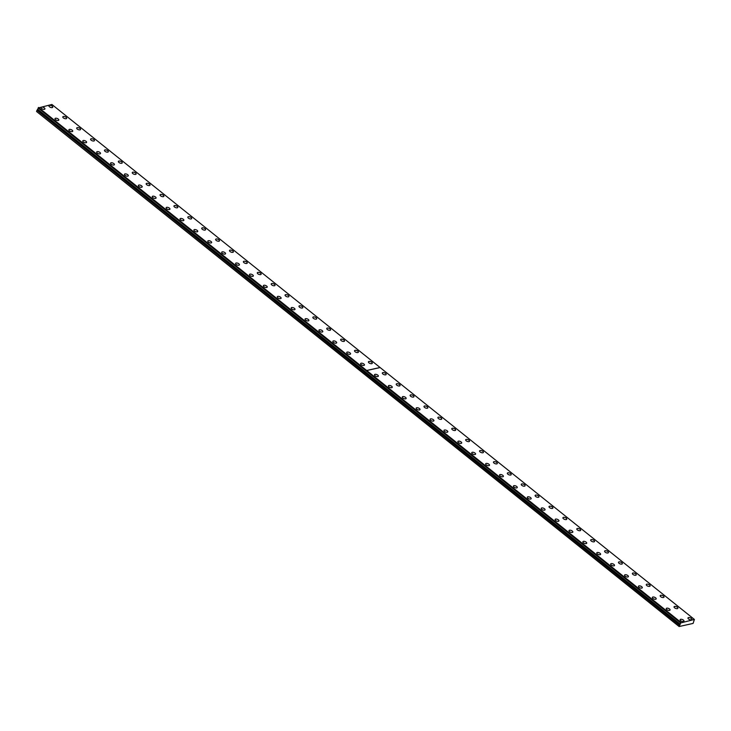 <?xml version="1.0" encoding="UTF-8"?>
<svg xmlns="http://www.w3.org/2000/svg" width="731" height="731" viewBox="0 0 731 731"><rect width="100%" height="100%" fill="white"/><g stroke="black" fill="none" stroke-linecap="round" stroke-linejoin="round"><path stroke-width="1.1" d="M680.698 622.949L694.395 619.44L693.089 623.424L679.136 626.531L680.698 622.949L38.195 108.024M660.723 596.706A2.056 0.941 21.4 0 0 662.679 597.529A2.056 0.941 21.4 0 0 664.004 597.154A2.056 0.941 21.4 0 0 663.446 596.103A2.056 0.941 21.4 0 0 661.5 595.281A2.056 0.941 21.4 0 0 660.175 595.655A2.056 0.941 21.4 0 0 660.723 596.706M674.622 607.836A2.056 0.941 21.4 0 0 676.568 608.658A2.056 0.941 21.4 0 0 677.893 608.283A2.056 0.941 21.4 0 0 677.345 607.233A2.056 0.941 21.4 0 0 675.389 606.41A2.056 0.941 21.4 0 0 674.064 606.785A2.056 0.941 21.4 0 0 674.622 607.836M688.511 618.974A2.056 0.941 21.4 0 0 690.466 619.797A2.056 0.941 21.4 0 0 691.782 619.422A2.056 0.941 21.4 0 0 691.234 618.371A2.056 0.941 21.4 0 0 689.278 617.549A2.056 0.941 21.4 0 0 687.962 617.923A2.056 0.941 21.4 0 0 688.511 618.974M646.834 585.568A2.056 0.941 21.4 0 0 648.79 586.39A2.056 0.941 21.4 0 0 650.106 586.015A2.056 0.941 21.4 0 0 649.557 584.964A2.056 0.941 21.4 0 0 647.602 584.142A2.056 0.941 21.4 0 0 646.286 584.517A2.056 0.941 21.4 0 0 646.834 585.568M632.945 574.438A2.056 0.941 21.4 0 0 634.892 575.26A2.056 0.941 21.4 0 0 636.217 574.886A2.056 0.941 21.4 0 0 635.668 573.826A2.056 0.941 21.4 0 0 633.713 573.003A2.056 0.941 21.4 0 0 632.388 573.387A2.056 0.941 21.4 0 0 632.945 574.438M619.047 563.299A2.056 0.941 21.4 0 0 621.003 564.122A2.056 0.941 21.4 0 0 622.328 563.747A2.056 0.941 21.4 0 0 621.77 562.696A2.056 0.941 21.4 0 0 619.824 561.874A2.056 0.941 21.4 0 0 618.499 562.249A2.056 0.941 21.4 0 0 619.047 563.299M605.158 552.17A2.056 0.941 21.4 0 0 607.114 552.992A2.056 0.941 21.4 0 0 608.439 552.618A2.056 0.941 21.4 0 0 607.881 551.558A2.056 0.941 21.4 0 0 605.926 550.735A2.056 0.941 21.4 0 0 604.61 551.11A2.056 0.941 21.4 0 0 605.158 552.17M591.269 541.031A2.056 0.941 21.4 0 0 593.216 541.854A2.056 0.941 21.4 0 0 594.541 541.479A2.056 0.941 21.4 0 0 593.992 540.428A2.056 0.941 21.4 0 0 592.037 539.606A2.056 0.941 21.4 0 0 590.712 539.981A2.056 0.941 21.4 0 0 591.269 541.031M577.371 529.902A2.056 0.941 21.4 0 0 579.327 530.724A2.056 0.941 21.4 0 0 580.652 530.35A2.056 0.941 21.4 0 0 580.094 529.29A2.056 0.941 21.4 0 0 578.148 528.467A2.056 0.941 21.4 0 0 576.823 528.842A2.056 0.941 21.4 0 0 577.371 529.902M563.482 518.763A2.056 0.941 21.4 0 0 565.438 519.586A2.056 0.941 21.4 0 0 566.763 519.211A2.056 0.941 21.4 0 0 566.205 518.16A2.056 0.941 21.4 0 0 564.25 517.338A2.056 0.941 21.4 0 0 562.934 517.712A2.056 0.941 21.4 0 0 563.482 518.763M549.593 507.634A2.056 0.941 21.4 0 0 551.539 508.456A2.056 0.941 21.4 0 0 552.864 508.072A2.056 0.941 21.4 0 0 552.316 507.022A2.056 0.941 21.4 0 0 550.361 506.199A2.056 0.941 21.4 0 0 549.036 506.574A2.056 0.941 21.4 0 0 549.593 507.634M535.704 496.495A2.056 0.941 21.4 0 0 537.65 497.318A2.056 0.941 21.4 0 0 538.975 496.943A2.056 0.941 21.4 0 0 538.418 495.892A2.056 0.941 21.4 0 0 536.472 495.07A2.056 0.941 21.4 0 0 535.147 495.444A2.056 0.941 21.4 0 0 535.704 496.495M521.806 485.357A2.056 0.941 21.4 0 0 523.762 486.179A2.056 0.941 21.4 0 0 525.086 485.804A2.056 0.941 21.4 0 0 524.529 484.754A2.056 0.941 21.4 0 0 522.574 483.931A2.056 0.941 21.4 0 0 521.258 484.306A2.056 0.941 21.4 0 0 521.806 485.357M507.917 474.227A2.056 0.941 21.4 0 0 509.872 475.049A2.056 0.941 21.4 0 0 511.188 474.675A2.056 0.941 21.4 0 0 510.64 473.624A2.056 0.941 21.4 0 0 508.685 472.793A2.056 0.941 21.4 0 0 507.36 473.176A2.056 0.941 21.4 0 0 507.917 474.227M494.028 463.089A2.056 0.941 21.4 0 0 495.974 463.911A2.056 0.941 21.4 0 0 497.299 463.536A2.056 0.941 21.4 0 0 496.742 462.485A2.056 0.941 21.4 0 0 494.796 461.663A2.056 0.941 21.4 0 0 493.471 462.038A2.056 0.941 21.4 0 0 494.028 463.089M480.13 451.959A2.056 0.941 21.4 0 0 482.085 452.781A2.056 0.941 21.4 0 0 483.41 452.407A2.056 0.941 21.4 0 0 482.853 451.347A2.056 0.941 21.4 0 0 480.897 450.524A2.056 0.941 21.4 0 0 479.582 450.908A2.056 0.941 21.4 0 0 480.13 451.959M466.241 440.82A2.056 0.941 21.4 0 0 468.196 441.643A2.056 0.941 21.4 0 0 469.512 441.268A2.056 0.941 21.4 0 0 468.964 440.217A2.056 0.941 21.4 0 0 467.008 439.395A2.056 0.941 21.4 0 0 465.684 439.77A2.056 0.941 21.4 0 0 466.241 440.82M452.352 429.691A2.056 0.941 21.4 0 0 454.298 430.513A2.056 0.941 21.4 0 0 455.623 430.139A2.056 0.941 21.4 0 0 455.066 429.079A2.056 0.941 21.4 0 0 453.119 428.256A2.056 0.941 21.4 0 0 451.795 428.631A2.056 0.941 21.4 0 0 452.352 429.691M438.454 418.552A2.056 0.941 21.4 0 0 440.409 419.375A2.056 0.941 21.4 0 0 441.734 419A2.056 0.941 21.4 0 0 441.177 417.949A2.056 0.941 21.4 0 0 439.221 417.127A2.056 0.941 21.4 0 0 437.906 417.502A2.056 0.941 21.4 0 0 438.454 418.552M375.067 375.761A2.056 0.941 21.4 0 0 377.013 376.584A2.056 0.941 21.4 0 0 378.338 376.209A2.056 0.941 21.4 0 0 377.79 375.149A2.056 0.941 21.4 0 0 375.835 374.327A2.056 0.941 21.4 0 0 374.51 374.701A2.056 0.941 21.4 0 0 375.067 375.761M388.956 386.891A2.056 0.941 21.4 0 0 390.911 387.713A2.056 0.941 21.4 0 0 392.227 387.339A2.056 0.941 21.4 0 0 391.679 386.288A2.056 0.941 21.4 0 0 389.724 385.465A2.056 0.941 21.4 0 0 388.399 385.84A2.056 0.941 21.4 0 0 388.956 386.891M402.845 398.029A2.056 0.941 21.4 0 0 404.8 398.852A2.056 0.941 21.4 0 0 406.125 398.477A2.056 0.941 21.4 0 0 405.568 397.417A2.056 0.941 21.4 0 0 403.622 396.595A2.056 0.941 21.4 0 0 402.297 396.979A2.056 0.941 21.4 0 0 402.845 398.029M416.743 409.159A2.056 0.941 21.4 0 0 418.689 409.981A2.056 0.941 21.4 0 0 420.014 409.607A2.056 0.941 21.4 0 0 419.457 408.556A2.056 0.941 21.4 0 0 417.511 407.734A2.056 0.941 21.4 0 0 416.186 408.108A2.056 0.941 21.4 0 0 416.743 409.159M430.632 420.298A2.056 0.941 21.4 0 0 432.588 421.12A2.056 0.941 21.4 0 0 433.903 420.745A2.056 0.941 21.4 0 0 433.355 419.695A2.056 0.941 21.4 0 0 431.4 418.863A2.056 0.941 21.4 0 0 430.075 419.247A2.056 0.941 21.4 0 0 430.632 420.298M444.521 431.427A2.056 0.941 21.4 0 0 446.477 432.249A2.056 0.941 21.4 0 0 447.801 431.875A2.056 0.941 21.4 0 0 447.244 430.824A2.056 0.941 21.4 0 0 445.289 430.002A2.056 0.941 21.4 0 0 443.973 430.376A2.056 0.941 21.4 0 0 444.521 431.427M458.419 442.566A2.056 0.941 21.4 0 0 460.366 443.388A2.056 0.941 21.4 0 0 461.69 443.013A2.056 0.941 21.4 0 0 461.133 441.963A2.056 0.941 21.4 0 0 459.187 441.14A2.056 0.941 21.4 0 0 457.862 441.515A2.056 0.941 21.4 0 0 458.419 442.566M472.308 453.704A2.056 0.941 21.4 0 0 474.264 454.527A2.056 0.941 21.4 0 0 475.579 454.143A2.056 0.941 21.4 0 0 475.031 453.092A2.056 0.941 21.4 0 0 473.076 452.27A2.056 0.941 21.4 0 0 471.751 452.644A2.056 0.941 21.4 0 0 472.308 453.704M486.197 464.834A2.056 0.941 21.4 0 0 488.153 465.656A2.056 0.941 21.4 0 0 489.478 465.281A2.056 0.941 21.4 0 0 488.92 464.231A2.056 0.941 21.4 0 0 486.965 463.408A2.056 0.941 21.4 0 0 485.649 463.783A2.056 0.941 21.4 0 0 486.197 464.834M500.095 475.972A2.056 0.941 21.4 0 0 502.042 476.795A2.056 0.941 21.4 0 0 503.367 476.42A2.056 0.941 21.4 0 0 502.809 475.36A2.056 0.941 21.4 0 0 500.863 474.538A2.056 0.941 21.4 0 0 499.538 474.912A2.056 0.941 21.4 0 0 500.095 475.972M513.984 487.102A2.056 0.941 21.4 0 0 515.94 487.924A2.056 0.941 21.4 0 0 517.256 487.55A2.056 0.941 21.4 0 0 516.707 486.499A2.056 0.941 21.4 0 0 514.752 485.676A2.056 0.941 21.4 0 0 513.427 486.051A2.056 0.941 21.4 0 0 513.984 487.102M527.873 498.24A2.056 0.941 21.4 0 0 529.829 499.063A2.056 0.941 21.4 0 0 531.154 498.688A2.056 0.941 21.4 0 0 530.596 497.628A2.056 0.941 21.4 0 0 528.641 496.806A2.056 0.941 21.4 0 0 527.325 497.181A2.056 0.941 21.4 0 0 527.873 498.24M541.772 509.37A2.056 0.941 21.4 0 0 543.718 510.192A2.056 0.941 21.4 0 0 545.043 509.818A2.056 0.941 21.4 0 0 544.485 508.767A2.056 0.941 21.4 0 0 542.539 507.944A2.056 0.941 21.4 0 0 541.214 508.319A2.056 0.941 21.4 0 0 541.772 509.37M555.661 520.509A2.056 0.941 21.4 0 0 557.616 521.331A2.056 0.941 21.4 0 0 558.932 520.956A2.056 0.941 21.4 0 0 558.383 519.896A2.056 0.941 21.4 0 0 556.428 519.074A2.056 0.941 21.4 0 0 555.103 519.458A2.056 0.941 21.4 0 0 555.661 520.509M569.55 531.638A2.056 0.941 21.4 0 0 571.505 532.46A2.056 0.941 21.4 0 0 572.83 532.086A2.056 0.941 21.4 0 0 572.272 531.035A2.056 0.941 21.4 0 0 570.317 530.213A2.056 0.941 21.4 0 0 569.001 530.587A2.056 0.941 21.4 0 0 569.55 531.638M583.439 542.777A2.056 0.941 21.4 0 0 585.394 543.599A2.056 0.941 21.4 0 0 586.719 543.224A2.056 0.941 21.4 0 0 586.161 542.174A2.056 0.941 21.4 0 0 584.215 541.342A2.056 0.941 21.4 0 0 582.89 541.726A2.056 0.941 21.4 0 0 583.439 542.777M597.337 553.906A2.056 0.941 21.4 0 0 599.283 554.728A2.056 0.941 21.4 0 0 600.608 554.354A2.056 0.941 21.4 0 0 600.06 553.303A2.056 0.941 21.4 0 0 598.104 552.481A2.056 0.941 21.4 0 0 596.779 552.855A2.056 0.941 21.4 0 0 597.337 553.906M611.226 565.045A2.056 0.941 21.4 0 0 613.181 565.867A2.056 0.941 21.4 0 0 614.506 565.492A2.056 0.941 21.4 0 0 613.949 564.442A2.056 0.941 21.4 0 0 611.993 563.619A2.056 0.941 21.4 0 0 610.677 563.994A2.056 0.941 21.4 0 0 611.226 565.045M625.115 576.183A2.056 0.941 21.4 0 0 627.07 577.006A2.056 0.941 21.4 0 0 628.395 576.622A2.056 0.941 21.4 0 0 627.838 575.571A2.056 0.941 21.4 0 0 625.891 574.749A2.056 0.941 21.4 0 0 624.566 575.123A2.056 0.941 21.4 0 0 625.115 576.183M639.013 587.313A2.056 0.941 21.4 0 0 640.959 588.135A2.056 0.941 21.4 0 0 642.284 587.761A2.056 0.941 21.4 0 0 641.736 586.71A2.056 0.941 21.4 0 0 639.78 585.887A2.056 0.941 21.4 0 0 638.455 586.262A2.056 0.941 21.4 0 0 639.013 587.313M652.902 598.451A2.056 0.941 21.4 0 0 654.857 599.274A2.056 0.941 21.4 0 0 656.173 598.899A2.056 0.941 21.4 0 0 655.625 597.839A2.056 0.941 21.4 0 0 653.669 597.017A2.056 0.941 21.4 0 0 652.354 597.391A2.056 0.941 21.4 0 0 652.902 598.451M424.565 407.423A2.056 0.941 21.4 0 0 426.52 408.245A2.056 0.941 21.4 0 0 427.836 407.861A2.056 0.941 21.4 0 0 427.288 406.811A2.056 0.941 21.4 0 0 425.332 405.988A2.056 0.941 21.4 0 0 424.007 406.363A2.056 0.941 21.4 0 0 424.565 407.423M410.676 396.284A2.056 0.941 21.4 0 0 412.622 397.107A2.056 0.941 21.4 0 0 413.947 396.732A2.056 0.941 21.4 0 0 413.39 395.681A2.056 0.941 21.4 0 0 411.443 394.859A2.056 0.941 21.4 0 0 410.118 395.233A2.056 0.941 21.4 0 0 410.676 396.284M396.778 385.146A2.056 0.941 21.4 0 0 398.733 385.977A2.056 0.941 21.4 0 0 400.058 385.593A2.056 0.941 21.4 0 0 399.501 384.543A2.056 0.941 21.4 0 0 397.554 383.72A2.056 0.941 21.4 0 0 396.229 384.095A2.056 0.941 21.4 0 0 396.778 385.146M382.889 374.016A2.056 0.941 21.4 0 0 384.844 374.839A2.056 0.941 21.4 0 0 386.16 374.464A2.056 0.941 21.4 0 0 385.612 373.413A2.056 0.941 21.4 0 0 383.656 372.591A2.056 0.941 21.4 0 0 382.331 372.965A2.056 0.941 21.4 0 0 382.889 374.016M666.791 609.581A2.056 0.941 21.4 0 0 668.746 610.403A2.056 0.941 21.4 0 0 670.071 610.029A2.056 0.941 21.4 0 0 669.514 608.978A2.056 0.941 21.4 0 0 667.567 608.155A2.056 0.941 21.4 0 0 666.243 608.53A2.056 0.941 21.4 0 0 666.791 609.581M680.689 620.72A2.056 0.941 21.4 0 0 682.635 621.542A2.056 0.941 21.4 0 0 683.96 621.167A2.056 0.941 21.4 0 0 683.412 620.107A2.056 0.941 21.4 0 0 681.456 619.285A2.056 0.941 21.4 0 0 680.132 619.66A2.056 0.941 21.4 0 0 680.689 620.72M97.223 153.071A2.056 0.941 21.4 0 0 99.178 153.894A2.056 0.941 21.4 0 0 100.503 153.519A2.056 0.941 21.4 0 0 99.946 152.459A2.056 0.941 21.4 0 0 97.991 151.637A2.056 0.941 21.4 0 0 96.675 152.011A2.056 0.941 21.4 0 0 97.223 153.071M83.334 141.933A2.056 0.941 21.4 0 0 85.289 142.755A2.056 0.941 21.4 0 0 86.605 142.381A2.056 0.941 21.4 0 0 86.057 141.33A2.056 0.941 21.4 0 0 84.102 140.507A2.056 0.941 21.4 0 0 82.777 140.882A2.056 0.941 21.4 0 0 83.334 141.933M69.445 130.803A2.056 0.941 21.4 0 0 71.391 131.626A2.056 0.941 21.4 0 0 72.716 131.251A2.056 0.941 21.4 0 0 72.159 130.191A2.056 0.941 21.4 0 0 70.213 129.369A2.056 0.941 21.4 0 0 68.888 129.743A2.056 0.941 21.4 0 0 69.445 130.803M55.547 119.665A2.056 0.941 21.4 0 0 57.502 120.487A2.056 0.941 21.4 0 0 58.827 120.112A2.056 0.941 21.4 0 0 58.27 119.062A2.056 0.941 21.4 0 0 56.324 118.239A2.056 0.941 21.4 0 0 54.999 118.614A2.056 0.941 21.4 0 0 55.547 119.665M41.658 108.535A2.056 0.941 21.4 0 0 43.613 109.358A2.056 0.941 21.4 0 0 44.929 108.974A2.056 0.941 21.4 0 0 44.381 107.923A2.056 0.941 21.4 0 0 42.425 107.101A2.056 0.941 21.4 0 0 41.1 107.475A2.056 0.941 21.4 0 0 41.658 108.535M111.121 164.201A2.056 0.941 21.4 0 0 113.067 165.023A2.056 0.941 21.4 0 0 114.392 164.649A2.056 0.941 21.4 0 0 113.835 163.598A2.056 0.941 21.4 0 0 111.889 162.775A2.056 0.941 21.4 0 0 110.564 163.15A2.056 0.941 21.4 0 0 111.121 164.201M125.01 175.339A2.056 0.941 21.4 0 0 126.966 176.162A2.056 0.941 21.4 0 0 128.281 175.787A2.056 0.941 21.4 0 0 127.733 174.727A2.056 0.941 21.4 0 0 125.778 173.905A2.056 0.941 21.4 0 0 124.453 174.289A2.056 0.941 21.4 0 0 125.01 175.339M138.899 186.469A2.056 0.941 21.4 0 0 140.855 187.291A2.056 0.941 21.4 0 0 142.179 186.917A2.056 0.941 21.4 0 0 141.622 185.866A2.056 0.941 21.4 0 0 139.667 185.044A2.056 0.941 21.4 0 0 138.351 185.418A2.056 0.941 21.4 0 0 138.899 186.469M152.797 197.608A2.056 0.941 21.4 0 0 154.744 198.43A2.056 0.941 21.4 0 0 156.069 198.055A2.056 0.941 21.4 0 0 155.511 197.004A2.056 0.941 21.4 0 0 153.565 196.182A2.056 0.941 21.4 0 0 152.24 196.557A2.056 0.941 21.4 0 0 152.797 197.608M166.686 208.737A2.056 0.941 21.4 0 0 168.642 209.559A2.056 0.941 21.4 0 0 169.957 209.185A2.056 0.941 21.4 0 0 169.409 208.134A2.056 0.941 21.4 0 0 167.454 207.312A2.056 0.941 21.4 0 0 166.129 207.686A2.056 0.941 21.4 0 0 166.686 208.737M180.575 219.876A2.056 0.941 21.4 0 0 182.531 220.698A2.056 0.941 21.4 0 0 183.856 220.323A2.056 0.941 21.4 0 0 183.298 219.273A2.056 0.941 21.4 0 0 181.343 218.45A2.056 0.941 21.4 0 0 180.027 218.825A2.056 0.941 21.4 0 0 180.575 219.876M194.473 231.014A2.056 0.941 21.4 0 0 196.42 231.837A2.056 0.941 21.4 0 0 197.745 231.453A2.056 0.941 21.4 0 0 197.187 230.402A2.056 0.941 21.4 0 0 195.241 229.58A2.056 0.941 21.4 0 0 193.916 229.954A2.056 0.941 21.4 0 0 194.473 231.014M208.362 242.144A2.056 0.941 21.4 0 0 210.309 242.966A2.056 0.941 21.4 0 0 211.634 242.591A2.056 0.941 21.4 0 0 211.085 241.541A2.056 0.941 21.4 0 0 209.13 240.718A2.056 0.941 21.4 0 0 207.805 241.093A2.056 0.941 21.4 0 0 208.362 242.144M222.251 253.282A2.056 0.941 21.4 0 0 224.207 254.105A2.056 0.941 21.4 0 0 225.532 253.73A2.056 0.941 21.4 0 0 224.974 252.67A2.056 0.941 21.4 0 0 223.019 251.848A2.056 0.941 21.4 0 0 221.703 252.222A2.056 0.941 21.4 0 0 222.251 253.282M236.14 264.412A2.056 0.941 21.4 0 0 238.096 265.234A2.056 0.941 21.4 0 0 239.421 264.86A2.056 0.941 21.4 0 0 238.863 263.809A2.056 0.941 21.4 0 0 236.917 262.986A2.056 0.941 21.4 0 0 235.592 263.361A2.056 0.941 21.4 0 0 236.14 264.412M250.039 275.55A2.056 0.941 21.4 0 0 251.985 276.373A2.056 0.941 21.4 0 0 253.31 275.998A2.056 0.941 21.4 0 0 252.762 274.938A2.056 0.941 21.4 0 0 250.806 274.116A2.056 0.941 21.4 0 0 249.481 274.49A2.056 0.941 21.4 0 0 250.039 275.55M263.928 286.68A2.056 0.941 21.4 0 0 265.883 287.502A2.056 0.941 21.4 0 0 267.208 287.128A2.056 0.941 21.4 0 0 266.651 286.077A2.056 0.941 21.4 0 0 264.695 285.254A2.056 0.941 21.4 0 0 263.379 285.629A2.056 0.941 21.4 0 0 263.928 286.68M277.817 297.819A2.056 0.941 21.4 0 0 279.772 298.641A2.056 0.941 21.4 0 0 281.097 298.266A2.056 0.941 21.4 0 0 280.54 297.206A2.056 0.941 21.4 0 0 278.593 296.384A2.056 0.941 21.4 0 0 277.268 296.768A2.056 0.941 21.4 0 0 277.817 297.819M291.715 308.948A2.056 0.941 21.4 0 0 293.661 309.77A2.056 0.941 21.4 0 0 294.986 309.396A2.056 0.941 21.4 0 0 294.438 308.345A2.056 0.941 21.4 0 0 292.482 307.523A2.056 0.941 21.4 0 0 291.157 307.897A2.056 0.941 21.4 0 0 291.715 308.948M305.604 320.087A2.056 0.941 21.4 0 0 307.559 320.909A2.056 0.941 21.4 0 0 308.875 320.534A2.056 0.941 21.4 0 0 308.327 319.484A2.056 0.941 21.4 0 0 306.371 318.661A2.056 0.941 21.4 0 0 305.055 319.036A2.056 0.941 21.4 0 0 305.604 320.087M319.493 331.216A2.056 0.941 21.4 0 0 321.448 332.048A2.056 0.941 21.4 0 0 322.773 331.664A2.056 0.941 21.4 0 0 322.216 330.613A2.056 0.941 21.4 0 0 320.269 329.791A2.056 0.941 21.4 0 0 318.944 330.165A2.056 0.941 21.4 0 0 319.493 331.216M333.391 342.355A2.056 0.941 21.4 0 0 335.337 343.177A2.056 0.941 21.4 0 0 336.662 342.802A2.056 0.941 21.4 0 0 336.114 341.752A2.056 0.941 21.4 0 0 334.158 340.929A2.056 0.941 21.4 0 0 332.833 341.304A2.056 0.941 21.4 0 0 333.391 342.355M347.28 353.493A2.056 0.941 21.4 0 0 349.235 354.316A2.056 0.941 21.4 0 0 350.551 353.932A2.056 0.941 21.4 0 0 350.003 352.881A2.056 0.941 21.4 0 0 348.047 352.059A2.056 0.941 21.4 0 0 346.722 352.433A2.056 0.941 21.4 0 0 347.28 353.493M361.169 364.623A2.056 0.941 21.4 0 0 363.124 365.445A2.056 0.941 21.4 0 0 364.449 365.071A2.056 0.941 21.4 0 0 363.892 364.02A2.056 0.941 21.4 0 0 361.946 363.197A2.056 0.941 21.4 0 0 360.621 363.572A2.056 0.941 21.4 0 0 361.169 364.623M369 362.878A2.056 0.941 21.4 0 0 370.946 363.7A2.056 0.941 21.4 0 0 372.271 363.325A2.056 0.941 21.4 0 0 371.723 362.274A2.056 0.941 21.4 0 0 369.767 361.452A2.056 0.941 21.4 0 0 368.442 361.827A2.056 0.941 21.4 0 0 369 362.878M355.102 351.748A2.056 0.941 21.4 0 0 357.057 352.57A2.056 0.941 21.4 0 0 358.382 352.196A2.056 0.941 21.4 0 0 357.825 351.136A2.056 0.941 21.4 0 0 355.878 350.313A2.056 0.941 21.4 0 0 354.553 350.697A2.056 0.941 21.4 0 0 355.102 351.748M341.213 340.609A2.056 0.941 21.4 0 0 343.168 341.432A2.056 0.941 21.4 0 0 344.484 341.057A2.056 0.941 21.4 0 0 343.935 340.006A2.056 0.941 21.4 0 0 341.98 339.184A2.056 0.941 21.4 0 0 340.655 339.559A2.056 0.941 21.4 0 0 341.213 340.609M327.324 329.48A2.056 0.941 21.4 0 0 329.27 330.302A2.056 0.941 21.4 0 0 330.595 329.928A2.056 0.941 21.4 0 0 330.046 328.868A2.056 0.941 21.4 0 0 328.091 328.045A2.056 0.941 21.4 0 0 326.766 328.42A2.056 0.941 21.4 0 0 327.324 329.48M313.425 318.341A2.056 0.941 21.4 0 0 315.381 319.164A2.056 0.941 21.4 0 0 316.706 318.789A2.056 0.941 21.4 0 0 316.148 317.738A2.056 0.941 21.4 0 0 314.202 316.916A2.056 0.941 21.4 0 0 312.877 317.291A2.056 0.941 21.4 0 0 313.425 318.341M299.536 307.212A2.056 0.941 21.4 0 0 301.492 308.034A2.056 0.941 21.4 0 0 302.808 307.66A2.056 0.941 21.4 0 0 302.259 306.6A2.056 0.941 21.4 0 0 300.304 305.777A2.056 0.941 21.4 0 0 298.988 306.152A2.056 0.941 21.4 0 0 299.536 307.212M285.647 296.073A2.056 0.941 21.4 0 0 287.594 296.896A2.056 0.941 21.4 0 0 288.919 296.521A2.056 0.941 21.4 0 0 288.37 295.47A2.056 0.941 21.4 0 0 286.415 294.648A2.056 0.941 21.4 0 0 285.09 295.022A2.056 0.941 21.4 0 0 285.647 296.073M271.749 284.944A2.056 0.941 21.4 0 0 273.705 285.766A2.056 0.941 21.4 0 0 275.03 285.382A2.056 0.941 21.4 0 0 274.472 284.332A2.056 0.941 21.4 0 0 272.526 283.509A2.056 0.941 21.4 0 0 271.201 283.884A2.056 0.941 21.4 0 0 271.749 284.944M257.86 273.805A2.056 0.941 21.4 0 0 259.816 274.628A2.056 0.941 21.4 0 0 261.131 274.253A2.056 0.941 21.4 0 0 260.583 273.202A2.056 0.941 21.4 0 0 258.628 272.38A2.056 0.941 21.4 0 0 257.312 272.754A2.056 0.941 21.4 0 0 257.86 273.805M243.971 262.667A2.056 0.941 21.4 0 0 245.918 263.498A2.056 0.941 21.4 0 0 247.242 263.114A2.056 0.941 21.4 0 0 246.694 262.063A2.056 0.941 21.4 0 0 244.739 261.241A2.056 0.941 21.4 0 0 243.414 261.616A2.056 0.941 21.4 0 0 243.971 262.667M230.073 251.537A2.056 0.941 21.4 0 0 232.029 252.359A2.056 0.941 21.4 0 0 233.353 251.985A2.056 0.941 21.4 0 0 232.796 250.934A2.056 0.941 21.4 0 0 230.85 250.112A2.056 0.941 21.4 0 0 229.525 250.486A2.056 0.941 21.4 0 0 230.073 251.537M216.184 240.398A2.056 0.941 21.4 0 0 218.14 241.221A2.056 0.941 21.4 0 0 219.464 240.846A2.056 0.941 21.4 0 0 218.907 239.795A2.056 0.941 21.4 0 0 216.952 238.973A2.056 0.941 21.4 0 0 215.636 239.348A2.056 0.941 21.4 0 0 216.184 240.398M202.295 229.269A2.056 0.941 21.4 0 0 204.241 230.091A2.056 0.941 21.4 0 0 205.566 229.717A2.056 0.941 21.4 0 0 205.018 228.657A2.056 0.941 21.4 0 0 203.063 227.834A2.056 0.941 21.4 0 0 201.738 228.218A2.056 0.941 21.4 0 0 202.295 229.269M188.397 218.13A2.056 0.941 21.4 0 0 190.352 218.953A2.056 0.941 21.4 0 0 191.677 218.578A2.056 0.941 21.4 0 0 191.12 217.527A2.056 0.941 21.4 0 0 189.174 216.705A2.056 0.941 21.4 0 0 187.849 217.08A2.056 0.941 21.4 0 0 188.397 218.13M174.508 207.001A2.056 0.941 21.4 0 0 176.463 207.823A2.056 0.941 21.4 0 0 177.788 207.449A2.056 0.941 21.4 0 0 177.231 206.389A2.056 0.941 21.4 0 0 175.276 205.566A2.056 0.941 21.4 0 0 173.96 205.941A2.056 0.941 21.4 0 0 174.508 207.001M160.619 195.862A2.056 0.941 21.4 0 0 162.574 196.685A2.056 0.941 21.4 0 0 163.89 196.31A2.056 0.941 21.4 0 0 163.342 195.259A2.056 0.941 21.4 0 0 161.387 194.437A2.056 0.941 21.4 0 0 160.062 194.811A2.056 0.941 21.4 0 0 160.619 195.862M146.73 184.733A2.056 0.941 21.4 0 0 148.676 185.555A2.056 0.941 21.4 0 0 150.001 185.181A2.056 0.941 21.4 0 0 149.444 184.121A2.056 0.941 21.4 0 0 147.498 183.298A2.056 0.941 21.4 0 0 146.173 183.673A2.056 0.941 21.4 0 0 146.73 184.733M132.832 173.594A2.056 0.941 21.4 0 0 134.787 174.417A2.056 0.941 21.4 0 0 136.112 174.042A2.056 0.941 21.4 0 0 135.555 172.991A2.056 0.941 21.4 0 0 133.599 172.169A2.056 0.941 21.4 0 0 132.284 172.543A2.056 0.941 21.4 0 0 132.832 173.594M118.943 162.465A2.056 0.941 21.4 0 0 120.898 163.287A2.056 0.941 21.4 0 0 122.214 162.903A2.056 0.941 21.4 0 0 121.666 161.853A2.056 0.941 21.4 0 0 119.71 161.03A2.056 0.941 21.4 0 0 118.385 161.405A2.056 0.941 21.4 0 0 118.943 162.465M105.054 151.326A2.056 0.941 21.4 0 0 107 152.149A2.056 0.941 21.4 0 0 108.325 151.774A2.056 0.941 21.4 0 0 107.768 150.723A2.056 0.941 21.4 0 0 105.821 149.901A2.056 0.941 21.4 0 0 104.496 150.275A2.056 0.941 21.4 0 0 105.054 151.326M91.156 140.188A2.056 0.941 21.4 0 0 93.111 141.01A2.056 0.941 21.4 0 0 94.436 140.635A2.056 0.941 21.4 0 0 93.879 139.584A2.056 0.941 21.4 0 0 91.923 138.762A2.056 0.941 21.4 0 0 90.607 139.137A2.056 0.941 21.4 0 0 91.156 140.188M77.267 129.058A2.056 0.941 21.4 0 0 79.222 129.88A2.056 0.941 21.4 0 0 80.538 129.506A2.056 0.941 21.4 0 0 79.99 128.455A2.056 0.941 21.4 0 0 78.034 127.623A2.056 0.941 21.4 0 0 76.709 128.007A2.056 0.941 21.4 0 0 77.267 129.058M63.378 117.919A2.056 0.941 21.4 0 0 65.324 118.742A2.056 0.941 21.4 0 0 66.649 118.367A2.056 0.941 21.4 0 0 66.092 117.316A2.056 0.941 21.4 0 0 64.145 116.494A2.056 0.941 21.4 0 0 62.82 116.869A2.056 0.941 21.4 0 0 63.378 117.919M49.48 106.79A2.056 0.941 21.4 0 0 51.435 107.612A2.056 0.941 21.4 0 0 52.76 107.238A2.056 0.941 21.4 0 0 52.203 106.178A2.056 0.941 21.4 0 0 50.247 105.355A2.056 0.941 21.4 0 0 48.931 105.739A2.056 0.941 21.4 0 0 49.48 106.79M36.55 111.386L36.979 110.28L365.144 373.303L364.714 374.409L36.632 111.56L679.136 626.531M364.714 374.409L679.053 626.357M36.979 110.28L37.683 109.275L680.186 624.247M680.232 624.192L37.683 109.275M37.738 109.221L38.231 108.051M38.195 107.978L51.892 104.469L380.056 367.492L366.651 370.48L38.496 107.457M680.99 622.428L366.724 370.535L380.129 367.556L694.395 619.44M364.778 374.464L365.217 373.358L679.483 625.252M680.844 622.574L38.341 107.603M37.491 109.778L679.994 624.749"/></g></svg>

